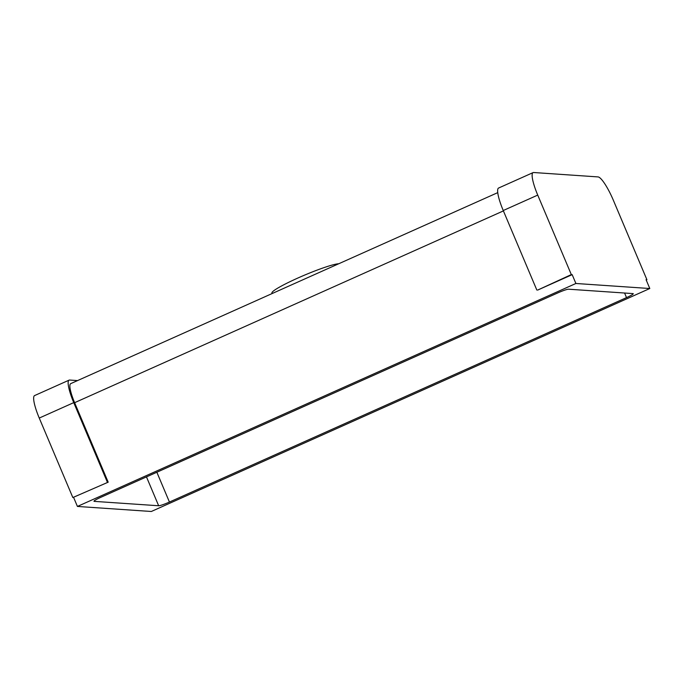 <?xml version="1.0" encoding="UTF-8"?>
<svg xmlns="http://www.w3.org/2000/svg" width="684" height="684" viewBox="0 0 684 684"><rect width="100%" height="100%" fill="white"/><g stroke="black" fill="none" stroke-linecap="round" stroke-linejoin="round"><path stroke-width="1.03" d="M575.902 283.484L572.175 274.652L571.32 274.592L537.735 195.094A25.06 4.968 65.9 0 1 533.092 172.599A25.06 4.968 65.9 0 1 533.623 172.513L598.064 176.917A25.06 4.968 65.9 0 1 613.351 200.258L646.927 279.747L646.072 279.688L649.8 288.52L151.318 511.487L77.42 506.442L575.902 283.484L649.8 288.52M497.747 192.632L70.683 383.656A21.204 4.207 65.9 0 0 74.616 402.688L108.192 482.177L72.837 497.55L108.192 482.177M73.692 497.61L77.42 506.442M572.175 274.652L537.675 290.076L571.32 274.592M77.54 380.586L69.64 380.048A25.06 4.968 65.9 0 0 69.101 380.133L34.61 395.566A25.06 4.968 65.9 0 0 39.253 418.061L72.837 497.55M100.702 497.362L557.785 292.914A9.636 0.992 -22.9 0 1 568.558 289.204L632.999 293.598A9.636 0.992 -22.9 0 1 633.256 293.71A9.636 0.992 -22.9 0 1 626.527 297.608L169.435 502.047A9.636 0.992 -22.9 0 1 158.662 505.758L94.221 501.363A9.636 0.992 -22.9 0 1 93.973 501.261A9.636 0.992 -22.9 0 1 100.702 497.362M272.121 293.547L271.916 293.06A37.107 3.813 -22.9 0 1 300.156 277.02A37.107 3.813 -22.9 0 1 338.734 263.759M69.101 380.133A25.06 4.968 65.9 0 0 73.752 402.628L107.328 482.117M533.092 172.599L498.593 188.032A25.06 4.968 65.9 0 0 503.244 210.527L536.82 290.016M646.927 279.747L646.226 280.064M503.398 210.903L74.616 402.688M626.527 297.608L624.586 293.026M156.85 472.242L169.435 502.047M158.662 505.758L146.47 476.885M39.253 418.061L73.752 402.628M537.735 195.094L503.244 210.527"/></g></svg>
